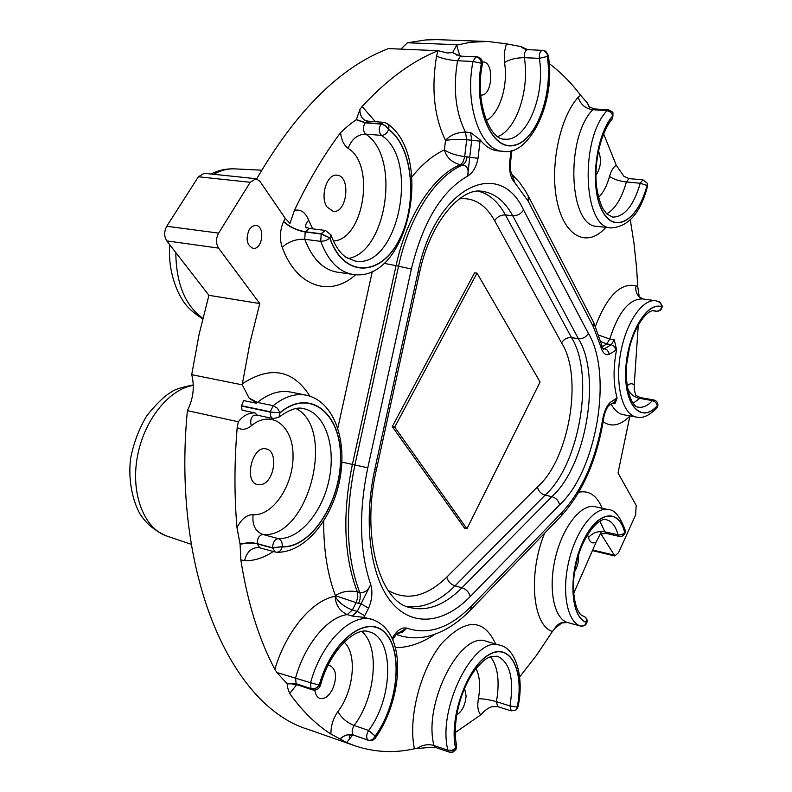 <?xml version="1.0" encoding="UTF-8"?>
<svg xmlns="http://www.w3.org/2000/svg" width="792" height="792" viewBox="0 0 792 792"><rect width="100%" height="100%" fill="white"/><g stroke="black" fill="none" stroke-linecap="round" stroke-linejoin="round"><path stroke-width="1.19" d="M459.904 55.905L456.578 45.174L452.638 52.609L447.233 52.985L438.194 50.688L388.417 48.599C340.57 66.835 296.673 110.256 256.717 178.853M456.578 45.174L470.398 42.253L487.931 41.501L436.877 39.62L425.72 39.956L407.435 42.768L400.861 49.124M309.92 396.148C292.981 369.646 270.468 365.518 242.392 383.754L249.866 343.292L259.776 303.564L218.552 248.104C215.82 243.51 215.85 238.511 218.632 233.115L250.213 182.289L256.004 178.715L204.217 173.3L198.386 176.764L166.765 226.264C163.984 231.521 163.994 236.402 166.785 240.907L208.92 295.317L199.04 334.63L191.704 374.675C194.773 386.714 193.337 398.703 187.387 410.652C171.498 575.606 231.809 706.692 308.405 729.481L354.539 745.648L346.708 742.559L352.648 734.986M249.282 229.492L252.361 226.255L255.915 225.403C265.508 226.086 262.469 250.143 253.034 248.312C246.728 245.154 245.47 238.887 249.282 229.492M393.555 638.213C396.663 633.828 398.138 632.164 397.96 633.234L406.87 628.155C402.029 627.007 397.406 629.967 393.01 637.035L393.446 638.461L392.753 639.817M610.246 402.425C606.573 405.95 604.039 411.662 602.653 419.552L604.138 415.978C604.9 412.276 606.306 408.959 608.355 405.999L610.246 402.425L616.226 398.485L614.335 402.049L608.84 405.682M603.286 349.223L602.781 347.995L600.89 347.015C602.643 353.113 605.395 355.558 609.157 354.361L615.928 350.193L614.533 346.569L611.295 344.649L614.275 339.748L616.572 349.727C613.077 368.191 613.255 384.288 617.107 398.029L615.008 403.573L613.978 402.287M511.038 150.688L509.533 163.4C509.207 172.21 511.018 178.725 514.948 182.922L512.097 174.685M478.022 158.291L469.715 157.331L467.646 176.081C472.794 173.042 476.259 167.112 478.022 158.291L480.021 141.164L471.705 140.184L470.547 132.472L480.14 139.828C485.536 146.619 491.555 150.312 498.178 150.906L503.207 151.321C480.744 151.044 464.211 104.871 472.992 61.469L481.536 63.281C481.041 59.499 479.209 57.351 476.042 56.836L475.903 56.876C479.071 57.4 480.902 59.548 481.397 63.33C472.953 106.811 491.208 150.559 513.642 145.51C535.986 141.817 553.281 95.357 547.43 56.44C547.609 53.331 546.46 51.341 543.985 50.46M368.597 608.226C372.082 599.782 372.794 591.881 370.725 584.506L357.251 611.394L352.163 616.047L363.825 617.364L368.597 608.226L361.162 603.851L358.588 603.375L360.023 599.346L360.271 594.475L359.756 592.456L357.301 591.763C348.282 590.367 341.005 591.673 335.462 595.693L356.143 602.672L357.845 596.97L357.301 591.763C343.886 556.598 342.253 514.147 352.39 464.409L341.887 462.082M375.398 737.966C402.742 699.336 408.306 632.046 372.418 619.552L363.825 617.364M467.231 156.846L464.716 156.628C455.766 155.331 449.005 153.084 444.411 149.906C446.569 157.588 451.876 162.528 460.33 164.716L462.815 162.39L464.597 157.44L466.656 139.788L465.488 132.096C456.984 132.343 450.321 135.095 445.5 140.352C450.985 139.501 458.033 139.313 466.656 139.788L471.705 140.184L469.715 157.331L467.231 156.846L465.676 162.023L462.845 164.944C467.399 166.072 468.993 169.795 467.646 176.081C441.659 190.991 422.898 221.978 411.375 269.052L367.785 467.795C358.558 512.721 359.538 551.628 370.725 584.506C368.221 590.456 364.558 593.099 359.756 592.456C346.371 557.261 344.748 514.77 354.895 464.983L352.39 464.409L396.059 265.647L384.1 263.33M509.533 163.4L510.365 163.607C510.236 169.547 510.82 173.25 512.117 174.715M593.891 322.918L602.257 346.559L600.89 347.015L593.554 327.185L528.185 201.227L514.948 182.922L511.978 174.448M396.98 633.808L402.475 632.085L406.87 628.155C428.442 635.392 450.094 627.908 471.814 605.712L562.518 511.86C582.595 489.684 595.98 458.915 602.653 419.552L603.959 416.691M609.157 354.361L608.662 352.183L606.939 349.906L604.504 348.777L603.484 349.232M242.392 383.754L242.243 384.843L249.124 398.109L256.568 403.276L243.59 400.564L241.54 405.722L242.035 410.147L255.004 412.909C248.678 412.682 243.114 415.642 238.313 421.79L237.194 427.512C241.659 430.313 246.352 429.769 251.262 425.858C271.161 408.999 292.981 425.482 293.04 455.232C293.743 484.734 273.032 516.265 253.123 514.661C246.837 514.661 241.451 518.968 236.976 527.591L240.085 544.233L240.817 559.845L244.53 560.756C254.202 560.944 263.786 557.865 273.28 551.509M495.634 644.015C483.714 618.206 465.726 618.027 441.679 643.49C420.562 669.289 407.83 718.087 414.414 748.767L429.888 747.401M490.436 656.707C497.911 666.31 499.91 681.308 496.435 701.692C489.228 699.613 483.209 698.663 478.378 698.831C477.121 706.395 477.932 711.731 480.793 714.849C485.07 710.087 488.842 707.385 492.099 706.721L497.633 706.603L496.435 701.692L510.008 705.929L517.245 707.078L515.978 710.008L511.187 710.86L510.008 705.929C514.206 678.764 509.998 662.191 497.366 656.212L490.753 656.598C486.565 658.855 485.833 657.409 475.16 669.666C459.271 691.079 452.311 724.383 456.499 745.123L455.618 748.212C448.668 718.403 467.013 667.151 488.565 654.865C510.058 641.599 524.621 669.963 517.354 706.969L518.077 706.603C524.462 676.744 515.572 648.44 500.118 645.302C474.725 634.313 436.867 708.177 447.916 750.232L452.103 750.291L455.618 748.212L452.608 752.162L449.222 752.103L447.916 750.232L433.986 745.519C422.76 703.623 460.697 630.303 486.308 641.332L500.118 645.302M544.658 533.155C527.878 573.566 532.58 625.858 552.46 631.452L536.58 655.212L519.621 676.972M603.158 421.809C611.563 427.423 620.473 425.522 629.878 416.117L618.027 472.933L636.194 505.425L635.6 515.008L618.592 552.578L614.849 555.974L601.573 534.887L602.237 533.333M414.414 748.767C394.159 753.36 374.2 752.321 354.539 745.648M552.46 631.452L554.598 628.68L561.736 622.977L567.537 622.532C553.836 618.552 547.935 588.436 555.459 557.499C562.805 526.502 581.417 503.326 595.109 506.722L608.385 509.662C594.812 506.296 576.299 529.64 568.933 560.805C561.389 591.921 567.171 622.166 580.704 626.096C583.466 626.522 585.377 625.274 586.427 622.363C570.686 618.106 568.003 575.16 582.1 543.48C595.871 511.444 618.611 506.761 624.739 532.382L625.116 529.977C619.968 516.245 614.384 509.474 608.385 509.662M599.861 521.166L604.92 531.858C598.01 530.828 592.515 532.749 588.446 537.61C590.04 542.609 592.634 544.054 596.227 541.966L600.197 534.065L606.078 533.372L604.92 531.858L619.077 535.026L622.324 534.422L624.67 532.571L624.492 534.263L622.195 536.174L619.196 536.402L618.047 534.887C615.711 526.205 611.82 521.156 606.385 519.73C599.386 516.701 582.556 535.511 576.457 562.627C569.587 589.495 575.873 615.038 583.556 616.136C586.04 617.216 587.03 619.235 586.526 622.185L586.397 623.819L584.803 625.492L580.823 626.125M600.742 532.986L601.009 532.462M601.039 533.699L601.573 534.887M596.227 541.966L573.616 593.505M578.516 555.133C578.942 561.003 577.675 566.458 574.685 571.497M480.793 714.849L455.212 732.6M464.577 688.248L466.122 696.079C465.181 705.276 462.033 711.562 456.677 714.938M589.476 107.128L587.516 103.168L580.595 95.278L578.18 97.287C559.182 118.236 549.292 168.894 557.499 203.287C565.429 237.986 588.159 247.728 605.9 227.314M606.751 213.909C615.325 208.801 621.859 198.158 626.373 181.982L629.066 178.616L623.918 176.309L616.295 165.33C613.384 167.082 611.127 170.775 609.533 176.408C606.969 185.754 603.306 192.733 598.544 197.356M549.084 63.509C560.657 72.102 571.161 82.685 580.595 95.278M630.313 219.899L633.986 243.332L636.55 267.429L637.808 287.09L635.936 285.813C620.631 282.407 607.147 295.871 595.485 326.205M375.428 121.701L362.092 106.524L359.934 109.435L356.301 119.74C352.222 122.344 346.965 126.651 340.53 132.68C341.471 140.164 344.015 145.391 348.153 148.381C375.745 164.617 363.686 239.808 333.392 240.996M347.985 258.568C387.06 252.599 400.96 155.885 365.597 134.105C362.894 130.997 362.736 127.225 365.122 122.809L367.983 121.156L383.843 122.324L386.961 123.394L388.189 124.601L388.931 126.809L388.684 129.413C413.375 146.817 418.186 204.504 399.089 240.322C380.606 277.111 343.639 278.18 329.818 238.154L325.601 240.709L320.71 241.362C328.165 261.013 338.907 272.022 352.965 274.408L337.283 272.171C323.156 269.785 312.325 258.826 304.791 239.303L305.168 231.987L309.474 228.462L305.95 227.116L306.148 228.046C305.049 225.75 305.88 223.156 308.632 220.275C305.504 212.345 300.772 209.038 294.446 210.355L289.971 223.374L285.209 218.285L283.467 221.661C279.863 230.393 279.437 238.936 282.2 247.262C296.555 287.14 330.502 297.673 355.697 274.675M294.446 210.355C308.365 181.081 323.73 155.183 340.53 132.68M327.076 207.049C319.641 196.862 326.977 173.379 336.956 175.23C351.202 175.864 347.193 213.761 333.185 211.315L327.076 207.049M256.004 178.715L259.885 181.299L285.209 218.285M323.69 521.126C323.532 549.777 327.452 574.636 335.462 595.693L335.145 596.287C335.58 604.939 339.61 611.038 347.252 614.602L352.351 609.969C344.223 606.84 338.491 602.286 335.145 596.287C312.444 600.059 286.14 630.976 274.854 669.319C258.964 639.431 247.619 602.95 240.817 559.845M362.092 106.524C387.149 79.497 412.454 60.905 438.006 50.757L436.56 56.123C431.185 88.892 434.165 116.969 445.5 140.352L444.411 149.906C433.046 155.113 422.215 164.112 411.909 176.923M236.976 527.591C234.224 495.614 234.293 462.251 237.194 427.512M261.934 484.476L257.687 484.684C243.292 482.13 252.292 444.757 266.26 448.955C278.447 450.846 274.715 481.229 261.934 484.476M600.999 341.609L606.771 343.946L609.761 339.055L599.049 335.244M339.946 739.055C344.203 735.016 348.737 733.699 353.549 735.115C351.529 732.897 351.727 729.689 354.133 725.492C346.619 722.423 341.223 717.77 337.927 711.533C333.155 718.374 330.828 725.878 330.937 734.065L346.708 742.559M274.854 669.319L276.943 672.547L287.219 683.862C287.06 685.743 287.882 688.971 289.684 693.515L296.733 684.664M522.651 47.896L520.997 46.589L506.355 43.817L504.257 52.955L504.504 62.528C508.444 85.457 499.574 113.909 486.298 120.434M639.253 296.842L637.808 287.09M633.125 403.267L640.659 397.643C636.768 396.02 635.075 395.06 635.57 394.762L634.214 389.387L634.204 385.14C632.125 383.051 629.769 383.308 627.115 385.892M330.937 734.065C315.988 724.541 302.237 711.018 289.684 693.515M327.938 665.567L330.343 665.775C336.541 669.814 337.204 677.764 332.363 689.614C328.551 696.455 324.393 699.386 319.909 698.415C317.117 697.366 315.424 694.594 314.83 690.099M487.931 41.501L506.355 43.817M482.457 62.033L483.17 62.014C494.663 61.835 492.377 96.495 481.041 95.05L480.714 95.02M603.623 133.888L616.295 165.33M598.435 151.005C601.762 159.479 600.93 167.587 595.94 175.319M638.293 324.75L634.204 385.14M629.234 348.975L626.868 363.261M406.494 606.365C422.849 608.642 439.015 601.811 454.984 585.872L545.074 495.148C579.615 464.637 594.861 374.359 571.487 337.62C567.141 337.352 563.835 339.115 561.568 342.887C583.318 376.259 569.309 459.35 537.441 486.951C538.382 491.099 540.926 493.832 545.074 495.148L551.875 496.643C556.063 497.97 558.627 500.712 559.548 504.87C596.604 471.27 613.137 373.616 588.357 333.392C586.09 337.194 582.764 338.956 578.378 338.689C601.613 375.497 586.318 466.013 551.875 496.643L462.003 587.753C466.349 589.327 469.092 592.258 470.24 596.554L559.548 504.87M459.37 198.832C473.854 197.327 485.605 204.613 494.644 220.711C497.208 216.78 500.801 214.87 505.415 214.949L571.487 337.62L578.378 338.689L512.711 215.741C517.374 215.83 520.987 213.899 523.552 209.959C499.178 156.331 435.283 187.288 418.107 271.705L374.814 469.25C363.033 522.908 370.428 577.022 391.436 602.257C412.493 627.561 444.055 623.512 470.24 596.554M466.914 528.779L464.587 528.214L392.258 426.611L474.596 272.804L477.012 273.131L540.094 382.001L466.914 528.779L394.703 427.116L477.012 273.131M392.258 426.611L394.703 427.116M259.776 303.564L208.92 295.317M242.243 384.843L191.704 374.675M238.313 421.79L187.387 410.652M456.895 44.708L407.435 42.768M393.01 637.035L392.228 638.59M617.107 398.029L616.226 398.485M615.928 350.193L616.572 349.727M480.021 141.164L480.14 139.828M588.357 333.392L523.552 209.959M364.716 615.78L357.251 611.394L352.351 609.969L356.143 602.672L358.588 603.375M602.296 346.658L606.771 343.946L611.295 344.649L604.504 348.777L603.029 348.47M625.007 533.214L624.67 532.571C618.582 506.969 595.901 511.622 582.16 543.579C568.102 575.18 570.794 618.017 586.526 622.185L586.526 623.611M580.704 626.096L567.498 622.512L580.704 626.096M656.469 408.434L657.36 405.761C641.609 423.908 624.165 406.108 625.69 370.656C626.799 335.323 646.658 300.93 661.676 306.761L660.657 302.643L655.885 300.732C642.233 298.515 625.403 323.512 620.304 354.885C615.028 386.229 622.918 414.998 636.54 417.117C642.332 418.661 648.975 415.77 656.469 408.434M658.984 301.475L662.231 305.95L661.686 306.959L662.231 306.148M653.153 310.801L656.261 311.236C659.043 311.315 660.845 309.89 661.686 306.959C646.708 301.089 626.878 335.392 625.779 370.626C624.254 405.989 641.678 423.71 657.39 405.553L655.726 402.376L652.45 400.613C647.757 405.692 643.114 407.89 638.52 407.177C631.085 407.326 622.908 383.288 627.828 356.083C631.937 328.749 647.51 308.375 654.538 310.83L656.736 311.276M640.659 397.643L653.836 399.95C656.637 400.702 657.994 402.514 657.904 405.375L657.895 405.435M653.836 399.95L652.45 400.613L639.263 398.297C633.551 396.931 629.62 393.505 627.462 388.03M647.44 186.536L647.044 185.635C638.203 220.196 614.691 234.858 602.346 211.127C589.565 188.14 595.257 135.551 612.899 115.622L610.751 112.216L607.048 110.623C579.289 139.867 583.338 228.64 611.256 227.898C628.462 226.73 640.52 212.939 647.44 186.536M611.256 227.898L597.257 226.373C569.111 227.056 564.805 138.778 592.713 109.722L594.228 108.92L608.563 109.821L612.562 112.028L612.978 115.751L612.78 112.335M608.563 109.821L607.048 110.623L592.713 109.722C585.367 108.573 580.526 104.425 578.18 97.287M612.097 119.166L612.978 115.751C595.366 135.571 589.674 188.041 602.425 210.969C614.74 234.64 638.203 219.978 646.995 185.467L640.243 183.239C633.709 205.534 624.551 216.84 612.77 217.137L606.781 213.949L602.811 208.524C600.247 203.455 598.188 196.347 596.663 187.219C593.545 162.499 601.118 132.046 612.097 119.166M629.066 178.616L642.916 179.843L647.302 183.229L647.044 185.635L647.401 183.526M642.916 179.843L640.243 183.239L626.373 181.982C619.116 181.081 613.503 179.22 609.533 176.408M544.203 50.53L548.173 55.113L547.43 56.44L539.332 58.351C545.648 96.03 526.333 141.956 504.613 139.135C489.971 140.491 474.497 101.574 482.397 64.231L481.536 63.281C473.072 106.633 491.268 150.332 513.652 145.292C535.946 141.6 553.182 95.198 547.302 56.41C547.48 53.262 546.312 51.262 543.797 50.411L542.619 50.242C540.184 50.955 539.085 53.658 539.332 58.351L524.334 57.697C524.076 53.044 525.175 50.351 527.63 49.648L543.797 50.411M470.547 132.472L465.488 132.096C455.608 112.593 452.955 88.813 457.528 60.756L460.459 56.202L475.903 56.876L472.992 61.469L457.528 60.756C449.321 60.162 442.332 58.618 436.56 56.123M476.695 56.747L460.597 56.163L476.695 56.747C480.754 57.43 482.665 59.865 482.427 64.053M497.792 136.59C516.493 129.631 529.69 89.882 524.334 57.697C516.384 57.697 509.771 59.301 504.504 62.528M283.467 221.661C289.466 227.027 296.703 230.472 305.168 231.987L321.107 234.006L329.927 237.907L321.215 233.759L320.71 241.362L304.791 239.303C296.277 238.847 288.743 241.501 282.2 247.262M309.474 228.462L325.393 230.442L330.898 234.749L329.927 237.907C343.669 277.883 380.556 276.883 398.99 240.174C418.047 204.435 413.206 146.867 388.545 129.591C387.139 133.333 384.773 135.254 381.437 135.373C420.473 159.746 397.703 269.488 355.242 261.063L346.094 257.37C340.015 253.163 335.006 245.787 331.066 235.234M325.393 230.442L321.215 233.759L305.276 231.749C296.812 230.234 289.575 226.789 283.576 221.413M356.301 119.74L365.122 122.809L382.239 124.215L386.001 126.265L388.545 129.591L385.555 125.621L380.992 123.998C378.616 128.452 378.764 132.244 381.437 135.373L365.597 134.105C357.41 134.402 351.589 139.164 348.153 148.381M383.843 122.324L381.14 123.819L365.26 122.631L356.45 119.572M516.265 709.781L517.245 707.078C524.522 670.141 509.989 641.817 488.555 655.063C467.062 667.319 448.777 718.483 455.747 748.163L452.955 752.044M276.824 552.262C305.484 552.836 332.422 518.562 339.827 479.437C347.401 440.401 334.194 401.197 306.167 395.168C295.396 393.139 284.407 396.643 273.2 405.692L277.388 408.187L279.992 412.662C309.721 387.526 340.956 413.058 340.659 457.241C341.342 501.009 311.494 548.321 282.17 546.886C281.289 550.381 279.418 552.173 276.557 552.252L275.735 552.113M240.055 543.985L247.718 542.787L253.935 542.985L272.666 548.084L282.15 546.638L272.636 547.836L275.161 552.024L259.727 547.787L257.202 543.866L256.182 543.609L247.748 543.045L240.085 544.233M279.338 416.899C289.644 409.395 297.822 406.672 303.88 408.741C324.779 412.998 335.996 445.371 329.314 478.507C322.908 511.682 299.742 539.728 278.2 538.59C281.269 539.837 282.586 542.52 282.15 546.638C311.385 548.153 341.203 500.96 340.51 457.291C340.798 413.206 309.593 387.793 279.962 412.959L278.873 417.295L273.21 418.582C271.042 417.849 270.062 415.681 270.26 412.087L279.992 412.662L270.26 412.087L241.51 406.019M278.2 538.59C274.636 539.392 272.785 542.48 272.636 547.836L257.182 543.609C257.311 538.293 259.172 535.234 262.746 534.442L278.2 538.59M249.124 398.109L257.42 402.415L273.2 405.692L270.29 411.791L241.54 405.722M253.123 514.661C252.005 524.779 255.212 531.373 262.746 534.442C307.93 539.303 336.669 429.413 296.139 408.583M273.21 418.582L257.459 415.216L255.004 412.909M372.418 619.552C351.895 612.345 321.483 642.144 310.593 682.734L319.226 685.1C331.561 640.055 367.567 613.295 385.249 632.897C403.484 651.202 398.148 704.662 375.269 736.134L375.17 738.283L373.131 740.005L370.557 740.668L368.141 740.193C371.23 740.866 373.606 739.51 375.269 736.134L375.151 736.065C373.487 739.441 371.111 740.797 368.023 740.124L353.668 735.184C348.866 733.768 344.332 735.085 340.065 739.124M361.805 631.541C380.13 646.213 375.794 697.079 354.133 725.492L368.627 730.442L375.151 736.065C397.99 704.712 403.346 651.341 385.15 633.095C367.498 613.553 331.581 640.322 319.325 685.248L320.473 685.318C329.611 650.282 355.984 625.997 369.22 631.848C394.327 637.817 393.545 697.782 368.627 730.442C366.231 734.679 366.033 737.906 368.023 740.124L353.549 735.115L348.985 735.144L349.322 734.62M312.286 689.802L297.356 684.842L296.089 683.803L311.028 688.763C314.266 689.456 317.038 688.288 319.325 685.248L319.226 685.1C316.939 688.129 314.167 689.297 310.929 688.604L312.286 689.802C316.216 690.654 318.938 689.179 320.463 685.377M276.943 672.547L310.593 682.734L310.929 688.604L295.99 683.654L287.13 683.704M287.219 683.862L296.089 683.803L295.634 677.813C304.781 644.361 327.779 616.938 347.252 614.602L352.163 616.047M417.226 748.341C422.572 744.827 428.155 743.886 433.986 745.519L435.313 747.391L429.313 747.648M476.002 668.587C479.813 676.101 480.605 686.189 478.378 698.831M430.204 747.282L429.442 747.598M602.148 508.276C596.901 495.495 589.119 490.149 578.813 492.238M395.347 647.668C408.533 647.638 421.69 643.183 434.818 634.303M554.598 628.68C557.776 623.502 562.082 621.453 567.498 622.512L567.587 622.542M587.496 534.729L588.446 537.61M594.228 108.92L589.07 106.801L587.516 103.168M587.595 103.297L588.694 106.286M359.934 109.435C359.766 114.375 361.39 117.978 364.825 120.245L367.983 121.156M312.692 228.858L308.632 220.275M372.349 271.3L337.828 428.066M259.727 547.787L258.301 547.529C251.272 547.727 246.678 552.133 244.53 560.756M256.568 403.276L257.42 402.415C268.666 393.456 279.695 390.001 290.525 392.04L306.167 395.168M257.459 415.216L253.866 415.186C250.935 417.325 250.064 420.879 251.262 425.858M636.54 417.117L623.264 414.691C618.493 413.78 614.473 410.256 611.206 404.118M396.337 634.352L400.297 635.728L396.208 634.481M349.252 735.105L349.866 738.966M354.321 735.412L368.458 740.342M344.104 642.134C357.41 653.459 353.994 690.842 337.927 711.533M411.375 269.052L396.059 265.647C406.712 216.018 433.273 175.557 460.33 164.716L462.845 164.944C435.818 175.794 409.266 216.305 398.604 265.993L354.895 464.983L367.785 467.795M452.638 52.609L460.459 56.202L452.489 52.648M527.63 49.648L520.997 46.589M525.759 49.361L521.126 46.629M642.678 298.94C637.402 296.545 635.154 292.169 635.936 285.813M614.275 339.748L609.761 339.055C618.344 312.167 629.244 298.782 642.47 298.911L655.885 300.732M612.671 403.148L615.008 403.573M593.554 327.185L593.505 322.156L528.69 196.832M537.441 486.951L446.777 577.111C447.935 581.407 450.678 584.328 454.984 585.872L462.003 587.753C444.658 605.138 427.274 611.731 409.86 607.523C381.091 602.474 360.38 538.412 376.428 469.567L374.814 469.25M376.438 469.557L419.562 272.705L418.107 271.705M419.592 272.567C430.165 221.592 461.36 187.298 481.892 191.288C494.495 192.901 504.771 201.049 512.711 215.741L505.415 214.949C498.336 201.92 489.317 194.01 478.358 191.199M562.518 511.86L561.142 516.067L471.111 609.424M471.814 605.712L470.557 609.988C457.984 622.967 444.53 631.561 430.175 635.758C420.037 638.51 410.078 638.491 400.297 635.728M528.185 201.227L528.294 196.07L525.254 190.684L519.601 182.526L511.879 174.25M494.644 220.711L561.568 342.887M446.777 577.111C426.492 596.782 406.94 601.227 388.12 590.436M613.701 555.024L593.059 550.093M250.213 182.289L198.386 176.764M218.632 233.115L166.765 226.264M218.552 248.104L166.785 240.907M167.142 536.164L166.756 536.036C144.203 528.571 130.69 494.238 137.244 457.439C143.619 420.641 168.726 389.199 193.297 385.367M202.831 318.236C185.18 305.603 176.17 283.704 175.804 252.549M213.731 174.299C220.621 170.389 227.561 168.587 234.541 168.864L234.947 168.884M511.939 150.45L510.385 163.578M602.672 347.767L602.286 346.698M625.066 533.026L625.234 530.462M586.634 623.383C587.812 620.057 586.783 617.641 583.556 616.136M606.078 533.372L619.196 536.402M653.083 310.801L656.439 311.276C659.855 311.335 661.785 309.692 662.241 306.346M656.845 408.019L657.865 405.643M612.513 118.681L612.978 112.692M647.49 186.348L647.48 183.843M548.212 55.381C556.548 101.742 529.096 156.766 503.207 151.321M387.407 123.72C434.699 156.172 408.197 283.437 352.965 274.408M516.552 709.513L518.057 706.721M453.341 751.885L456.024 749.38L456.628 745.698M497.633 706.603L511.187 710.86M435.313 747.391L449.222 752.103M297.356 684.842L292.852 684.625L293.832 683.288M456.855 55.331L456.657 54.49L461.251 56.074M522.769 47.985L525.373 49.252M639.263 296.653L642.569 298.891M603.88 417.196C597.396 458.459 583.338 491.218 561.696 515.483M614.849 555.974L592.812 550.707M191.238 544.302L166.756 536.036C155.628 531.105 147.421 524.73 142.124 516.909C136.897 510.988 126.849 486.535 130.73 457.835C133.759 442.669 139.105 428.64 146.768 415.76C156.697 403.484 164.914 395.574 171.409 392.03C174.072 389.684 181.368 387.308 193.288 384.912M202.693 318.8C192.614 312.553 185.665 305.89 181.843 298.812C175.082 288.278 167.726 266.944 169.805 244.787M210.87 174.002C218.473 170.27 226.364 168.557 234.541 168.864L261.697 170.191"/></g></svg>
